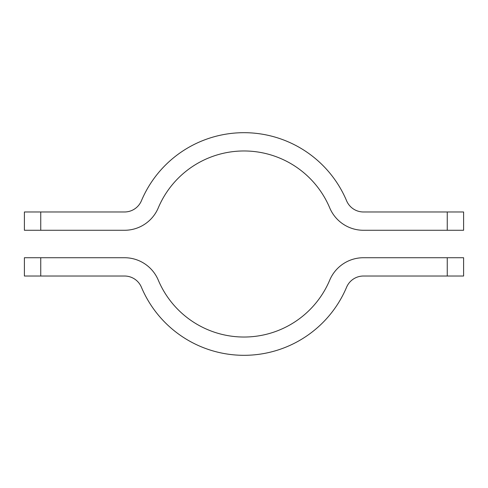 <?xml version="1.0" encoding="UTF-8"?>
<svg xmlns="http://www.w3.org/2000/svg" width="488" height="488" viewBox="0 0 488 488"><rect width="100%" height="100%" fill="white"/><g stroke="black" fill="none" stroke-linecap="round" stroke-linejoin="round"><path stroke-width="0.73" d="M24.4 257.725L40.742 257.725L40.742 276.025L24.4 276.025L24.4 257.725M40.742 276.025L124.544 276.025A18.3 18.3 0 0 1 141.41 287.219A111.325 111.325 0 0 0 346.59 287.219A18.3 18.3 0 0 1 363.456 276.025L447.258 276.025L447.258 257.725L463.6 257.725L463.6 276.025L447.258 276.025M447.258 257.725L363.456 257.725A36.6 36.6 0 0 0 329.729 280.118A93.025 93.025 0 0 1 158.271 280.118A36.6 36.6 0 0 0 124.544 257.725L40.742 257.725M463.6 230.275L447.258 230.275L447.258 211.975L463.6 211.975L463.6 230.275M447.258 211.975L363.456 211.975A18.3 18.3 0 0 1 346.59 200.781A111.325 111.325 0 0 0 141.41 200.781A18.3 18.3 0 0 1 124.544 211.975L40.742 211.975L40.742 230.275L24.4 230.275L24.4 211.975L40.742 211.975M40.742 230.275L124.544 230.275A36.6 36.6 0 0 0 158.271 207.882A93.025 93.025 0 0 1 329.729 207.882A36.6 36.6 0 0 0 363.456 230.275L447.258 230.275"/></g></svg>
